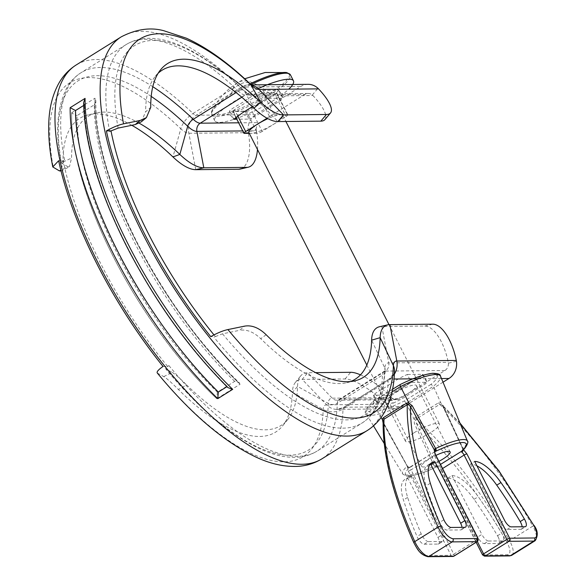 <?xml version="1.0" encoding="UTF-8"?>
<svg xmlns="http://www.w3.org/2000/svg" width="586" height="586" viewBox="0 0 586 586"><rect width="100%" height="100%" fill="white"/><g stroke="black" fill="none" stroke-linecap="round" stroke-linejoin="round"><path stroke-width="0.44" stroke-dasharray="2.93 2.2" d="M381.054 417.503L373.128 403.461L373.509 401.212L373.128 401.388C366.118 408.296 363.767 412.376 366.074 413.643L366.221 413.914A41.672 8.731 153.1 0 0 370.63 415.335A41.672 8.731 153.1 0 0 406.142 403.293L414.265 419.495L414.331 423.414L434.292 466.119L435.237 467.482L440.496 464.427M430.959 384.379L404.465 400.912C389.954 407.951 378.908 411.672 371.334 412.083C364.851 411.804 365.576 408.186 373.509 401.212L400.004 384.68C412.551 378.314 423.597 374.593 433.135 373.509C439.449 374.439 438.724 378.065 430.959 384.379L433.435 386.262A41.672 8.731 153.1 0 0 440.54 376.212M404.465 400.912L406.142 403.293L433.435 386.262L440.818 402.926L443.133 405.439L463.497 449.55M438.936 461.35A15.983 3.348 -26.9 0 1 423.363 466.983A15.983 3.348 -26.9 0 1 421.649 466.39A15.983 3.348 -26.9 0 1 435.925 455.41M389.697 400.619A15.983 3.348 153.1 0 0 406.552 394.283A15.983 3.348 153.1 0 0 416.485 385.566A15.983 3.348 153.1 0 0 414.771 384.973A15.983 3.348 153.1 0 0 397.916 391.309A15.983 3.348 153.1 0 0 387.983 400.026A15.983 3.348 153.1 0 0 389.697 400.619M429.868 464.493A38.053 14.504 58 0 0 427.487 465.328A38.053 14.504 58 0 0 426.147 485.853A213.092 81.205 58 0 0 439.712 522.375A7.611 2.901 58 0 0 440.218 523.459A7.611 2.901 58 0 0 446.891 530.059L460.706 529.927A7.611 2.901 58 0 0 461.365 529.744A7.611 2.901 58 0 0 462.017 527.349M498.107 536.827A7.611 2.901 -122 0 1 498.825 543.317A7.611 2.901 -122 0 1 498.166 543.5L484.351 543.632A7.611 2.901 -122 0 1 477.678 537.025L447.836 478.198A38.053 14.504 -122 0 1 474.067 499.323A213.092 81.205 -122 0 1 497.514 535.75A7.611 2.901 -122 0 1 498.107 536.827M447.836 478.198L452.011 475.59A38.053 14.504 -122 0 1 478.249 496.716A213.092 81.205 -122 0 1 501.697 533.143A7.611 2.901 -122 0 1 502.29 534.22A7.611 2.901 -122 0 1 503.008 540.71A7.611 2.901 -122 0 1 502.341 540.893L498.166 543.5M413.855 419.056L415.313 417.291L438.592 402.758L440.672 402.318M438.592 402.758A2.285 0.872 58 0 0 439.72 404.369L441.265 404.421L440.818 402.926M441.265 404.421L443.119 406.186A2.285 0.652 -24.9 0 1 442.833 406.032L442.833 406.032A2.285 0.652 -24.9 0 1 443.133 405.439M460.2 423.641L443.119 406.186L463.13 449.272A2.285 1.59 -55.4 0 1 463.174 449.858M462.647 450.348A2.285 1.787 47.5 0 0 462.933 448.246A36.31 7.611 -26.9 0 0 467.394 441.002M383.215 420.609L383.603 423.268L407.292 466.317L383.098 423.041M414.265 419.495L415.826 420.294L416.441 418.895L439.72 404.369A228.313 87.006 -122 0 1 532.806 526.147L509.527 540.673A228.313 87.006 58 0 0 416.441 418.895A2.285 0.872 58 0 1 415.313 417.291M462.566 450.422A2.285 2.139 28.4 0 0 462.662 448.502M434.519 451.887L409.687 467.657C397.293 478.498 412.764 478.352 435.266 467.416M434.497 451.484A2.285 2.036 22.8 0 1 434.468 451.557A2.285 2.036 22.8 0 1 434.468 451.564A2.285 2.036 22.8 0 1 433.721 452.421L410.486 466.771C408.947 467.284 407.878 467.005 407.285 465.936L383.815 423.282L383.434 423.715M410.193 467.071L410.442 466.954A2.285 2.036 22.8 0 1 407.292 466.317L407.226 466.053A2.285 2.139 -151.6 0 0 410.193 467.071L410.442 466.954A3.802 1.45 58 0 0 411.05 469.884L434.329 455.359A3.802 1.45 -122 0 1 433.721 452.421L435.134 451.506M407.292 466.317L408.266 471.012L451.03 555.294L426.117 555.535C421.935 554.686 417.928 550.488 414.119 542.944C393.484 496.122 383.31 456.23 383.603 423.268L383.134 421.1M409.687 467.657A2.285 1.787 -132.5 0 1 406.999 466.39A36.31 7.611 -26.9 0 0 402.648 473.847L384.189 443.477M434.973 465.782A2.285 1.026 -110.7 0 0 436.467 466.954L435.237 467.482C419.027 475.363 406.362 477.187 405.505 475.817L402.648 473.847A36.31 7.611 -26.9 0 0 406.486 475.085A36.31 7.611 -26.9 0 0 434.292 466.119L436.27 466.038L416.25 422.953A2.285 0.652 155.1 0 0 414.331 423.414M440.042 470.705A2.285 0.476 -26.9 0 1 439.793 470.617L436.76 466.8A2.285 1.59 -55.4 0 0 438.482 466.676L436.665 466.815A2.285 1.026 -110.7 0 1 436.467 466.954L436.768 466.8A2.285 1.59 -55.4 0 0 436.768 466.8A2.285 1.59 -55.4 0 1 436.27 466.038L440.042 470.705L482.798 554.986L507.703 554.744C510.926 553.763 510.655 549.529 506.875 542.043C480.029 495.287 449.821 455.586 416.25 422.953L415.826 420.294M476.938 465.855A38.053 14.504 58 0 0 470.514 464.039L474.697 461.431M470.514 464.039L500.363 522.873A7.611 2.901 58 0 0 507.037 529.473L520.851 529.341A7.611 2.901 58 0 0 521.511 529.158A7.611 2.901 58 0 0 522.163 526.763M438.02 544.079A7.611 2.901 58 0 0 438.687 543.903A7.611 2.901 58 0 0 437.962 537.413L408.12 478.586A38.053 14.504 58 0 0 404.809 479.487A38.053 14.504 58 0 0 403.468 500.005A213.092 81.205 58 0 0 417.034 536.534A7.611 2.901 58 0 0 424.213 544.218L438.02 544.079L442.203 541.471A7.611 2.901 -122 0 0 442.862 541.296L438.687 543.903M437.962 537.413L442.144 534.806L412.295 475.978L408.12 478.586M442.144 534.806A7.611 2.901 -122 0 1 442.862 541.296M424.213 544.218L428.388 541.611L442.203 541.471M428.388 541.611A7.611 2.901 -122 0 1 421.209 533.927A213.092 81.205 -122 0 1 407.644 497.397A38.053 14.504 -122 0 1 408.984 476.879A38.053 14.504 -122 0 1 412.295 475.978M452.011 475.59L481.853 534.417L477.678 537.025M484.351 543.632L488.534 541.025A7.611 2.901 -122 0 1 481.853 534.417M488.534 541.025L502.341 540.893M157.356 373.092L163.765 376.615C166.475 378.153 171.354 382.446 178.408 389.492A184.934 70.474 58 0 0 259.539 436.475A184.934 70.474 58 0 0 282.577 425.919A184.934 70.474 58 0 0 292.414 392.422L323.186 409.438A16.745 13.405 -178.5 0 0 342.971 409.043L388.122 380.863A232.115 88.449 -122 0 1 367.063 430.659M227.844 387.588L227.287 386.474L226.943 386.687M234.671 381.354A219.098 83.49 -122 0 1 134.978 243.358A219.098 83.49 -122 0 1 94.353 104.784L77.044 115.589A219.098 83.49 58 0 0 117.669 254.163A219.098 83.49 58 0 0 217.355 392.159L234.671 381.354L238.575 382.394L240.084 384.16C202.771 349.227 162.644 294.069 136.304 241.513C109.318 188.963 93.364 133.571 95.035 98.25L95.84 100.741C95.335 138.933 108.967 185.901 136.714 241.652C165.552 297.541 199.811 344.671 239.484 383.039M217.355 392.159L216.805 398.692C179.726 364.06 139.138 308.273 113.025 256.038C86.149 203.811 70.005 147.789 71.756 112.783L74.166 114.541L77.044 115.589M360.478 374.85A38.053 11.434 -139.9 0 1 391.726 397.594L392.32 398.15L386.687 404.823L386.108 404.252A38.053 11.434 40.1 0 0 345.103 378.959L302.156 379.376A54.798 20.884 58 0 0 295.329 382.497A54.798 20.884 58 0 0 292.414 392.422L297.541 386.423A182.187 69.426 -122 0 1 287.851 419.422A182.187 69.426 -122 0 1 265.158 429.816A182.187 69.426 -122 0 1 186.648 384.936L178.408 389.492M158.139 73.25A182.187 69.426 58 0 0 155.349 76.246A182.187 69.426 58 0 0 145.621 111.809L150.756 107.282M227.287 386.445A228.232 86.97 -122 0 1 126.825 246.003A228.232 86.97 -122 0 1 84.501 104.997M83.63 102.587L84.479 104.967L83.666 105.473M71.756 112.783A3.802 1.45 58 0 0 71.704 112.732L94.983 98.199A222.988 84.97 58 0 0 240.092 384.211L216.813 398.744A222.988 84.97 -122 0 1 71.704 112.732M168.922 365.583A222.988 84.97 58 0 0 317.085 451.088C311.43 454.575 305.123 456.604 298.149 457.168C287.499 457.944 275.955 455.703 263.524 450.436C232.356 436.797 199.775 409.643 165.801 368.975L165.97 369.107C165.142 368.616 166.124 367.444 168.922 365.583L167.618 366.397L163.018 366.44M163.765 376.615L172.174 372.381L165.97 369.107A217.662 82.948 -122 0 0 328.314 403.432A22.063 8.409 -122 0 1 332.24 398.172L307.767 372.718L302.156 379.376L326.622 404.831A16.745 15.075 -90.6 0 0 337.082 409.372A16.745 15.075 -90.6 0 0 344.326 407.226A7.611 2.901 58 0 0 343.66 407.409A7.611 2.901 58 0 0 342.971 409.043A232.115 88.449 58 0 1 321.919 458.838M167.618 366.397A222.988 84.97 -122 0 1 63.251 160.674L58.644 160.718M152.792 86.691A222.988 84.97 58 0 0 80.971 72.752C75.44 76.239 70.906 80.919 67.361 86.809C56.93 106.769 54.923 132.187 61.332 163.047L67.808 166.658L60.819 170.174M151.195 96.404A217.662 82.948 -122 0 0 61.596 163.384C60.768 162.901 61.75 161.721 64.548 159.861L63.251 160.674M131.799 125.287A184.934 70.474 58 0 0 88.413 114.805A184.934 70.474 58 0 0 63.017 162.044L61.032 171.017L69.463 166.776L67.808 166.658M308.075 84.333A16.745 15.075 -90.6 0 0 300.83 86.479L255.679 114.651A16.745 15.075 -90.6 0 0 248.2 131.835L256.265 129.967L256.375 130.81L242.75 130.942M233.807 119.266L229.771 111.303L244.992 111.157C251.013 108.535 257.129 105.048 263.363 100.711C267.949 97.43 279.185 91.819 278.423 90.295L263.195 90.442C257.181 93.071 251.057 96.551 244.831 100.887C240.245 104.169 229.009 109.78 229.771 111.303L229.353 111.128C231.785 118.335 228.569 112.058 233.418 119.156M278.811 90.412L282.884 98.433C280.709 91.892 283.324 96.902 278.811 90.412M111.01 130.912L109.699 131.682L111.003 130.868M213.971 334.877A222.988 84.97 58 0 0 215.37 336.591L210.77 336.635M215.37 336.591L222.504 333.83L239.571 330.328L244.662 326.124M443.016 382.182L403.82 406.647L344.326 407.226L389.47 379.054A16.745 15.075 -90.6 0 0 394.341 374.205M393.133 403.153C399.154 400.524 405.278 397.044 411.504 392.708C416.089 389.426 427.333 383.808 426.557 382.292L411.335 382.438C405.322 385.068 399.198 388.547 392.972 392.884C388.386 396.165 377.142 401.776 377.904 403.3L393.133 403.153L389.089 395.191L373.443 395.162C375.926 402.084 372.169 395.499 377.516 403.183L373.868 395.338C373.092 393.821 384.343 388.203 388.921 384.921C395.147 380.585 401.271 377.106 407.292 374.476L411.335 382.438M422.521 374.329L422.916 374.447C427.355 381.296 424.484 375.838 426.982 382.46L422.521 374.329L407.292 374.476M386.687 404.823A16.745 15.075 -90.6 0 0 396.575 408.794A16.745 15.075 -90.6 0 0 403.82 406.647M172.174 372.381C174.87 373.89 179.69 378.073 186.648 384.936M139.226 123.207A182.187 69.426 58 0 0 96.573 112.922A182.187 69.426 58 0 0 71.543 158.044L69.463 166.776M63.017 162.044L71.543 158.044M240.238 169.068A38.053 16.225 -103.1 0 0 248.332 132.678L248.2 131.835M324.893 119.639A38.053 11.434 40.1 0 0 312.909 95.525L312.323 94.976A7.611 6.856 -90.6 0 0 308.163 93.467A7.611 6.856 -90.6 0 0 304.867 94.441L245.373 95.02A16.745 6.38 -122 0 1 238.399 91.13L236.099 92.566M238.634 122.818L259.723 122.621L304.867 94.441M259.723 122.621A7.611 6.856 -90.6 0 0 256.265 129.967M244.992 111.157L249.035 119.119L236.81 119.236M263.195 90.442L267.238 98.404L282.459 98.258C283.236 99.774 271.992 105.392 267.406 108.674C261.18 113.01 255.056 116.489 249.035 119.119M141.321 121.815L145.621 111.809M350.545 381.545A182.187 69.426 -122 0 1 346.626 382.739A182.187 69.426 -122 0 1 260.733 338.701C253.672 331.947 246.625 329.149 239.571 330.328M266.147 334.731L260.733 338.701M392.32 398.15A7.611 6.856 -90.6 0 0 396.488 399.659A7.611 6.856 -90.6 0 0 399.777 398.685L444.928 370.506A7.611 6.856 -90.6 0 0 448.378 363.159L448.261 362.316A38.053 16.225 76.9 0 0 424.799 326.065L381.852 326.483L388.767 362.895A22.063 8.409 58 0 0 384.848 368.147L371.619 340.188M222.504 333.83A217.662 82.948 58 0 0 384.848 368.147A7.611 6.094 1.5 0 1 385.346 370.447A7.611 6.094 1.5 0 1 382.453 375.077A16.745 6.38 -122 0 1 383.977 371.48A16.745 6.38 -122 0 1 385.434 371.085L340.283 399.264A16.745 6.38 58 0 0 338.825 399.659A16.745 6.38 58 0 0 337.309 403.249L382.453 375.077A222.988 84.97 -122 0 1 362.229 422.916L317.085 451.088A222.988 84.97 58 0 0 337.309 403.249A7.611 6.094 1.5 0 1 328.314 403.432L297.541 386.423A57.538 21.924 -122 0 1 300.603 376A57.538 21.924 -122 0 1 307.767 372.718L315.576 372.637M94.353 104.784L95.826 101.019M252.339 106.689L267.238 98.404M379.516 326.746A57.538 21.924 -122 0 1 381.852 326.483L389.895 324.615M422.916 374.447L420.528 376.586L394.488 392.84L389.089 395.191M257.481 149.525A38.053 16.225 76.9 0 0 256.375 130.81M250.076 83.805A43.547 9.127 153.1 0 0 231.587 93.943A43.547 9.127 153.1 0 0 212.088 110.395A43.547 9.127 153.1 0 0 216.373 115.076A43.547 9.127 153.1 0 0 269.457 93.577A43.547 9.127 153.1 0 0 286.649 72.569M258.155 88.596A44.14 9.251 153.1 0 0 234.898 100.99A44.14 9.251 153.1 0 0 214.732 120.767A44.14 9.251 153.1 0 0 273.288 100.616A44.14 9.251 153.1 0 0 288.752 89.16M248.911 132.634A19.023 3.985 153.1 0 0 250.955 133.337A19.023 3.985 153.1 0 0 274.153 123.946A19.023 3.985 153.1 0 0 282.848 115.42A19.023 3.985 153.1 0 0 280.804 114.717A19.023 3.985 153.1 0 0 267.861 118.658M414.163 432.695A19.023 3.985 -26.9 0 1 439.405 424.008A19.023 3.985 -26.9 0 1 430.71 432.534A19.023 3.985 -26.9 0 1 405.468 441.221A19.023 3.985 -26.9 0 1 414.163 432.695M287.418 114.651L274.182 114.775L263.07 92.881L276.314 92.749L287.418 114.651A3.802 0.798 -26.9 0 1 287.829 114.79A3.802 0.798 -26.9 0 1 286.093 116.497L274.981 94.595L251.101 109.494L262.213 131.396L286.093 116.497M249.277 133.359L257.576 133.278L246.464 111.377L233.228 111.501L244.34 133.403M262.213 131.396A3.802 0.798 -26.9 0 1 257.576 133.278M237.689 115.83L234.554 109.655L258.433 94.756L269.545 116.658L267.04 118.218M269.545 116.658A3.802 0.798 -26.9 0 1 274.182 114.775M274.981 94.595A3.802 0.798 153.1 0 0 276.717 92.888A3.802 0.798 153.1 0 0 276.314 92.749M263.07 92.881A3.802 0.798 153.1 0 0 258.433 94.756M246.464 111.377A3.802 0.798 153.1 0 0 251.101 109.494M234.554 109.655A3.802 0.798 153.1 0 0 232.818 111.362A3.802 0.798 153.1 0 0 233.228 111.501M392.041 391.858L373.209 403.608A41.672 8.731 153.1 0 0 366.221 413.914L373.487 425.868M451.073 527.451L446.891 530.059M535.113 540.724A15.221 5.801 58 0 0 533.67 527.752A15.221 5.801 58 0 0 532.806 526.147L533.927 525.268M511.834 555.257A15.221 5.801 58 0 0 510.391 542.277A15.221 5.801 58 0 0 509.527 540.673L506.875 542.043M500.363 522.873L504.539 520.265M507.037 529.473L511.219 526.865M520.851 529.341L525.027 526.733M442.569 468.514L440.84 469.598A3.802 1.45 58 0 0 438.482 466.676M478.132 538.615A2.285 0.476 -26.9 0 1 477.092 539.64L434.329 455.359A2.285 0.476 153.1 0 0 435.376 454.333M443.895 519.767L439.712 522.375M430.329 483.245L426.147 485.853M464.881 527.319L460.706 529.927M477.348 541.559L440.84 469.598A2.285 0.476 -26.9 0 0 439.793 470.617L476.162 542.299M408.266 471.012A2.285 0.476 -26.9 0 0 411.05 469.884L453.813 554.166L477.092 539.64A2.285 0.872 58 0 1 477.473 541.347M421.209 533.927L417.034 536.534M407.644 497.397L403.468 500.005M426.117 555.535A2.285 2.058 -90.6 0 0 427.934 556.7M454.165 555.96A2.285 0.872 58 0 0 453.813 554.166A2.285 0.476 -26.9 0 1 451.03 555.294A2.285 2.058 -90.6 0 0 452.839 556.458M497.514 535.75L501.697 533.143M474.067 499.323L478.249 496.716M484.607 556.151A2.285 2.058 89.4 0 1 482.798 554.986A2.285 0.476 -26.9 0 1 482.549 554.898M509.52 555.909A2.285 2.058 89.4 0 1 507.703 554.744M157.722 373.385A220.409 83.988 58 0 0 323.186 409.438A19.316 7.362 -122 0 1 326.622 404.831L386.108 404.252M396.575 408.794L337.082 409.372L343.66 407.409L388.811 379.23A7.611 2.901 -122 0 0 388.122 380.863A16.745 13.405 -178.5 0 0 394.473 370.674C395.645 371.099 393.763 373.949 388.811 379.23A7.611 2.901 -122 0 1 389.47 379.054L393.997 379.01M84.479 104.967C84.303 140.691 100.624 195.057 126.788 246.003C152.316 296.955 191.051 351.102 227.287 386.474M121.28 36.83A232.115 88.449 -122 0 1 238.165 85.285L193.014 113.464A232.115 88.449 58 0 0 76.136 65.002M255.679 114.651L196.185 115.23A7.611 2.901 58 0 1 193.014 113.464A16.745 8.614 -46.3 0 0 180.796 128.766A220.409 83.988 58 0 0 53.348 167.662M195.761 169.669L188.846 133.256A16.745 15.075 -90.6 0 1 196.185 115.23L241.337 87.058A7.611 2.901 -122 0 1 238.165 85.285A16.745 8.614 -46.3 0 1 250.171 83.893M248.332 132.678L188.846 133.256A19.316 7.362 -122 0 1 180.796 128.766L172.943 156.931M251.768 85.263A16.745 15.075 -90.6 0 0 248.581 84.911A16.745 15.075 -90.6 0 0 241.337 87.058L300.83 86.479M417.965 378.776L441.507 378.549M391.726 397.594L332.24 398.172A7.611 6.856 -90.6 0 0 336.994 400.238L338.825 399.659L383.977 371.48L385.405 369.839L382.482 392.583C379.061 406.237 372.315 416.346 362.229 422.916A222.988 84.97 -122 0 1 214.066 337.404M109.699 131.682A222.988 84.97 -122 0 1 126.115 44.58A222.988 84.97 -122 0 1 238.399 91.13A7.611 3.912 133.7 0 1 243.857 90.493A7.611 3.912 133.7 0 1 244.23 90.977A217.662 82.948 58 0 0 118.13 128.1M241.798 97.247L245.373 95.02A7.611 6.856 89.4 0 1 248.669 94.046L243.857 90.493C221.376 69.009 200.053 53.956 179.887 45.32C170.431 41.313 161.472 39.02 153.005 38.442C142.918 37.753 133.96 39.797 126.115 44.58L80.971 72.752A222.988 84.97 58 0 0 64.548 159.861M312.323 94.976L317.956 88.303M253.921 108.19L244.23 90.977A22.063 8.409 58 0 0 253.423 96.104L277.889 121.566M456.45 361.291L448.378 363.159M396.488 399.659L336.994 400.238A7.611 6.856 -90.6 0 0 340.283 399.264L399.777 398.685M444.928 370.506L385.434 371.085A7.611 6.856 -90.6 0 0 388.767 362.895L448.261 362.316M345.103 378.959L350.714 372.3M308.163 93.467L248.669 94.046A7.611 6.856 89.4 0 1 253.423 96.104L312.909 95.525M424.799 326.065L432.842 324.197M250.911 84.574A44.14 9.251 153.1 0 0 231.866 94.998A44.14 9.251 153.1 0 0 211.693 114.783A44.14 9.251 153.1 0 0 216.439 116.424A44.14 9.251 153.1 0 0 270.256 94.632A44.14 9.251 153.1 0 0 290.422 74.847M231.587 93.943A71.617 27.293 -122 0 1 237.762 82.582A71.617 27.293 -122 0 1 269.457 93.577M373.216 401.322L392.576 389.243M416.485 385.566L450.151 451.931M503.008 540.71L498.825 543.317M459.973 423.085L442.1 404.882L462.662 448.715L462.53 450.473M434.468 451.564L434.182 451.982M387.983 400.026L421.649 466.39M521.511 529.158L525.686 526.55M427.487 465.328L431.67 462.72M461.365 529.744L465.548 527.136M408.984 476.879L404.809 479.487M155.349 76.246L160.623 69.749M251.284 84.889L248.581 84.911L251.291 85.241M287.851 419.422L282.577 425.919M96.573 112.922L88.413 114.805M346.626 382.739L354.779 380.856M295.329 382.497L300.603 376M420.528 376.586L394.488 392.84M214.732 120.767L211.693 114.783L212.088 110.395C218.146 98.836 226.701 89.563 237.762 82.582L244.699 78.773M282.848 115.42L285.924 121.492M389.001 324.659L439.405 424.008M366.814 365.041L405.468 441.221M287.829 114.79L276.717 92.888M235.711 117.068L232.818 111.362"/><path stroke-width="0.88" d="M392.576 389.243L400.004 384.68L400.421 386.43L409.043 403.234L412.236 405.739L435.64 448.51L436.533 450.905L434.519 451.887M435.925 455.41A15.983 3.348 -26.9 0 1 448.437 451.337A15.983 3.348 -26.9 0 1 450.151 451.931A15.983 3.348 -26.9 0 1 438.936 461.35M444.393 520.851A7.611 2.901 58 0 0 451.073 527.451L464.881 527.319A7.611 2.901 58 0 0 465.548 527.136A7.611 2.901 58 0 0 464.823 520.646L434.98 461.819A38.053 14.504 58 0 0 431.67 462.72A38.053 14.504 58 0 0 430.329 483.245A213.092 81.205 58 0 0 443.895 519.767A7.611 2.901 58 0 0 444.393 520.851M412.236 405.739L410.464 406.501L408.647 404.736L409.043 403.234M408.647 404.736L407.299 404.684L384.02 419.21L383.215 420.609L381.054 417.503M406.794 403.073L383.515 417.598A2.285 0.872 -122 0 1 383.596 417.745A2.285 0.872 -122 0 1 384.02 419.21A228.313 87.006 58 0 0 414.8 541.596L438.079 527.063A228.313 87.006 58 0 1 407.299 404.684A2.285 0.872 -122 0 0 406.874 403.219A2.285 0.872 -122 0 0 406.794 403.073L408.925 402.626M383.515 417.598L382.109 419.364M436.533 450.905C447.99 445.58 456.677 442.774 462.596 442.503C467.796 442.672 467.635 445.389 462.12 450.656A2.285 1.787 47.5 0 0 462.647 450.348L462.647 450.348C466.031 447.909 469.144 441.39 467.394 441.002L440.54 376.212A41.672 8.731 153.1 0 0 400.494 386.577L392.041 391.858M467.394 441.002A36.31 7.611 -26.9 0 0 463.445 439.544A36.31 7.611 -26.9 0 0 435.64 448.51L434.153 449.557L410.464 406.501C410.178 439.471 420.352 479.363 440.98 526.177C444.796 533.663 448.795 537.86 452.978 538.768A2.285 2.058 89.4 0 1 452.202 541.882L477.107 541.64A2.285 2.058 -90.6 0 0 477.89 538.527L452.978 538.768M383.098 423.041L382.497 419.81M462.12 450.656L461.614 451.249A2.285 2.139 28.4 0 0 462.566 450.422M440.496 464.427L461.614 451.249L461.761 452.15A2.285 1.59 -55.4 0 0 463.174 449.858M463.13 449.272L466.903 453.938L509.659 538.219L534.564 537.977C537.86 537.062 537.582 532.828 533.736 525.276L499.147 471.452L460.2 423.641M474.697 461.431A38.053 14.504 -122 0 1 500.927 482.556A213.092 81.205 -122 0 1 524.375 518.984A7.611 2.901 -122 0 1 525.686 526.55A7.611 2.901 -122 0 1 525.027 526.733L511.219 526.865A7.611 2.901 -122 0 1 504.539 520.265L474.697 461.431M434.922 448.773A2.285 1.026 69.3 0 1 435.134 451.506L434.504 451.799M435.127 454.245L477.89 538.527A2.285 0.476 -26.9 0 1 478.132 538.615L435.376 454.333A2.285 0.476 153.1 0 0 435.127 454.245L434.153 449.557A2.285 2.036 22.8 0 1 434.497 451.484L434.468 451.557M383.215 420.609L383.134 421.107C382.592 454.633 392.825 495.185 413.826 542.753A2.285 0.725 -24 0 1 414.8 541.596A15.221 5.801 58 0 0 428.915 556.407L452.202 541.882A15.221 5.801 58 0 1 438.079 527.063A2.285 0.725 -24 0 1 440.98 526.177M522.163 526.763A7.611 2.901 58 0 0 520.2 521.591A213.092 81.205 58 0 0 496.752 485.164A38.053 14.504 58 0 0 476.938 465.855M434.98 461.819L430.798 464.427A38.053 14.504 58 0 0 429.868 464.493M462.017 527.349A7.611 2.901 58 0 0 460.647 523.254L430.798 464.427M60.819 170.174L59.391 170.892L52.784 166.944L58.644 160.718A232.034 88.42 58 0 0 96.815 263.715A232.034 88.42 58 0 0 163.018 366.44C157.817 370.103 156.052 372.418 157.722 373.385M121.28 36.83A232.115 88.449 -122 0 0 143.233 234.722A232.115 88.449 -122 0 0 367.063 430.659C374.483 425.934 380.365 419.635 384.702 411.775C390.957 400.121 394.217 386.423 394.473 370.674A16.745 13.405 -178.5 0 0 393.382 365.627L380.153 337.668A184.934 70.474 -122 0 1 354.779 380.856A184.934 70.474 -122 0 1 347.286 381.713A184.934 70.474 -122 0 1 266.147 334.731C258.997 327.801 251.834 324.93 244.662 326.124L227.917 329.574C223.061 330.599 217.347 332.958 210.77 336.635A232.034 88.42 -122 0 1 144.574 233.909A232.034 88.42 -122 0 1 106.396 130.912C112.951 127.243 118.672 124.884 123.543 123.851L140.296 120.401L146.405 117.618L150.756 107.282A184.934 70.474 -122 0 1 160.623 69.749A184.934 70.474 -122 0 1 183.66 59.193A184.934 70.474 -122 0 1 260.682 102.176L250.991 84.955A16.745 8.614 -46.3 0 0 250.171 83.893C228.21 62.849 206.953 47.613 186.399 38.2L163.714 30.692C150.382 27.095 136.238 29.139 121.28 36.83L76.136 65.002A232.115 88.449 58 0 0 98.082 262.902A232.115 88.449 58 0 0 321.919 458.838C314.411 463.423 306.17 465.943 297.197 466.383C284.064 466.881 270.41 463.826 256.243 457.219C223.911 441.866 190.948 413.819 157.356 373.092M83.666 105.473L75.521 110.556L70.152 107.685L85.073 98.367A232.115 88.449 58 0 0 128.122 244.157A232.115 88.449 58 0 0 232.693 389.346L217.772 398.656L218.336 392.056L226.943 386.687M232.693 389.346L227.844 387.588C188.567 348.216 154.748 300.977 126.378 245.864C98.697 190.582 84.45 142.823 83.63 102.587L85.073 98.367M123.543 123.851A220.409 83.988 -122 0 1 250.991 84.955A19.316 7.362 58 0 0 259.041 89.446L283.507 114.907A54.798 20.884 -122 0 1 260.682 102.176L253.921 108.19A182.187 69.426 58 0 0 178.041 65.852A182.187 69.426 58 0 0 158.139 73.25M218.336 392.034A228.232 86.97 -122 0 1 117.874 251.592A228.232 86.97 -122 0 1 75.55 110.586M151.195 96.404A217.662 82.948 -122 0 1 187.696 126.261L179.843 154.426L172.943 156.931A184.934 70.474 58 0 0 131.799 125.287M61.032 171.017L59.391 170.892M213.971 334.877A222.988 84.97 58 0 1 111.003 130.868L106.396 130.912M111.01 130.912L118.13 128.1L135.198 124.598L141.321 121.815L146.405 117.618M140.296 120.401L135.198 124.598M441.507 378.549L448.964 378.475L443.016 382.182M172.943 156.931A54.798 20.884 58 0 0 195.761 169.669L203.811 167.801A57.538 21.924 58 0 1 179.843 154.426A182.187 69.426 58 0 0 139.226 123.207M253.921 108.19A57.538 21.924 58 0 0 277.889 121.566L283.507 114.907L326.453 114.49A38.053 11.434 40.1 0 0 330.511 112.981A38.053 11.434 40.1 0 0 318.528 88.874L317.956 88.303A16.745 15.075 -90.6 0 0 308.075 84.333L251.284 84.889M236.81 119.236L233.807 119.266L233.528 118.716M371.619 340.188L380.153 337.668A54.798 20.884 -122 0 1 387.676 324.871L379.516 326.746A57.538 21.924 -122 0 0 371.619 340.188A182.187 69.426 -122 0 1 350.545 381.545M387.676 324.871A54.798 20.884 -122 0 1 389.895 324.615L432.842 324.197A38.053 16.225 -103.1 0 1 456.304 360.449L456.45 361.291A16.745 15.075 -90.6 0 1 448.964 378.475M236.099 92.566L193.255 119.302A16.745 6.38 58 0 0 200.229 123.192A7.611 6.856 -90.6 0 0 196.889 131.389L203.811 167.801L246.757 167.384A38.053 16.225 76.9 0 0 248.288 167.2L240.238 169.068A38.053 16.225 -103.1 0 1 238.707 169.251L195.761 169.669M233.807 119.266L241.923 113.186L252.339 106.689M315.576 372.637L350.714 372.3A38.053 11.434 -139.9 0 1 360.478 374.85M248.288 167.2A38.053 16.225 76.9 0 0 257.481 149.525M277.889 121.566L320.835 121.148A38.053 11.434 40.1 0 0 324.893 119.639L330.511 112.981M244.699 78.773L265.202 72.496L286.649 72.569A43.547 9.127 153.1 0 0 284.679 72.444A43.547 9.127 153.1 0 0 250.076 83.805M288.752 89.16A44.14 9.251 153.1 0 0 293.461 80.831A44.14 9.251 153.1 0 0 258.155 88.596M267.861 118.658A19.023 3.985 153.1 0 0 257.606 124.107A19.023 3.985 153.1 0 0 248.911 132.634L366.814 365.041M267.04 118.218L245.666 131.557L237.689 115.83M245.666 131.557A3.802 0.798 -26.9 0 0 243.93 133.264A3.802 0.798 -26.9 0 0 244.34 133.403L249.277 133.359M461.761 452.15A3.802 1.45 -122 0 1 464.119 455.066A2.285 0.476 -26.9 0 1 466.903 453.938M533.736 525.276L499.016 470.976L459.973 423.085M534.564 537.977A2.285 2.058 89.4 0 1 533.787 541.09A15.221 5.801 58 0 0 535.113 540.724L511.834 555.257A15.221 5.801 58 0 1 510.509 555.616L485.596 555.858L508.875 541.332L533.787 541.09L510.509 555.616A2.285 2.058 89.4 0 1 509.52 555.909L511.834 555.257M509.659 538.219A2.285 2.058 89.4 0 1 508.875 541.332A2.285 0.872 58 0 1 506.875 539.347A2.285 0.476 -26.9 0 1 509.659 538.219M442.569 468.514L464.119 455.066L506.875 539.347L483.597 553.873L477.348 541.559M524.375 518.984L520.2 521.591M496.752 485.164L500.927 482.556M464.823 520.646L460.647 523.254M413.826 542.753C417.203 548.643 419.466 554.59 427.934 556.7A2.285 2.058 -90.6 0 0 428.915 556.407L453.828 556.165A2.285 0.872 58 0 0 454.025 556.114L452.839 556.458A2.285 2.058 -90.6 0 0 453.828 556.165L477.107 541.64A2.285 0.872 58 0 0 477.304 541.581A2.285 0.872 58 0 0 477.473 541.347M476.162 542.299L482.549 554.898A2.285 0.476 -26.9 0 1 483.597 553.873A2.285 0.872 58 0 0 485.596 555.858A2.285 2.058 89.4 0 1 484.607 556.151L509.52 555.909M478.132 538.615L477.304 541.581L454.025 556.114A2.285 0.872 58 0 0 454.165 555.96M394.341 374.205A16.745 15.075 -90.6 0 0 396.817 361.027A19.316 7.362 58 0 0 393.382 365.627A220.409 83.988 -122 0 1 354.2 418.126A220.409 83.988 -122 0 1 227.917 329.574M218.336 392.056C182.1 356.691 143.365 302.544 117.837 251.592C91.665 200.646 75.352 146.28 75.521 110.556M217.772 398.656A232.115 88.449 -122 0 1 113.201 253.467A232.115 88.449 -122 0 1 70.152 107.685M318.528 88.874L259.041 89.446A16.745 15.075 -90.6 0 0 251.768 85.263M393.997 379.01L417.965 378.776M242.75 130.942L196.889 131.389A22.063 8.409 -122 0 1 187.696 126.261A7.611 3.912 133.7 0 1 193.255 119.302A222.988 84.97 58 0 0 152.792 86.691M389.895 324.615L396.817 361.027L456.304 360.449M238.634 122.818L200.229 123.192L241.798 97.247M238.707 169.251L246.757 167.384M320.835 121.148L326.453 114.49M286.649 72.569L290.422 74.847A44.14 9.251 153.1 0 0 285.682 73.206A44.14 9.251 153.1 0 0 250.911 84.574M399.901 384.672C413.562 377.977 424.484 374.183 432.68 373.282C437.984 373.443 440.562 374.322 440.416 375.926L440.54 376.212M384.189 443.477L373.487 425.868M533.927 525.268C537.911 530.542 538.3 535.699 535.113 540.724M435.376 454.333L434.497 451.462M452.839 556.458L427.934 556.7M482.549 554.898L484.607 556.151M367.063 430.659L321.919 458.838M76.136 65.002C68.709 69.734 62.834 76.026 58.49 83.893C52.271 95.474 49.019 109.077 48.733 124.708C48.404 137.622 49.759 151.701 52.784 166.944M251.291 85.241L252.258 85.593L250.171 83.893M290.422 74.847L293.461 80.831M285.924 121.492L389.001 324.659M243.93 133.264L235.711 117.068"/></g></svg>
